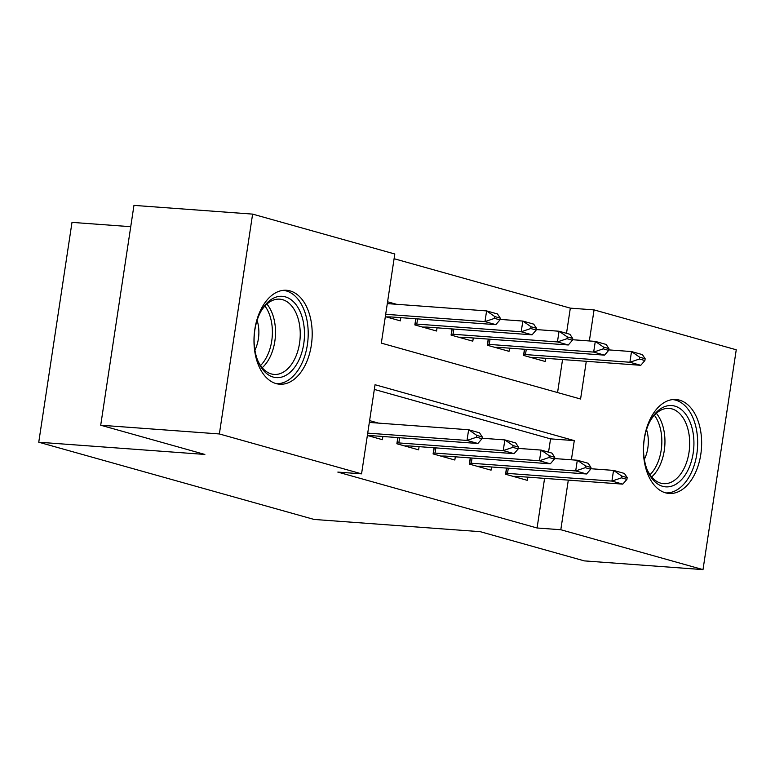 <?xml version="1.0" encoding="UTF-8"?>
<svg xmlns="http://www.w3.org/2000/svg" width="775" height="775" viewBox="0 0 775 775"><rect width="100%" height="100%" fill="white"/><g stroke="black" fill="none" stroke-linecap="round" stroke-linejoin="round"><path stroke-width="1.16" d="M665.522 492.832A47.101 28.985 -85.8 0 1 643.889 441.45A47.101 28.985 -85.8 0 1 675.984 399.512A47.101 28.985 -85.8 0 1 679.539 400.142A47.101 28.985 -85.8 0 1 701.172 451.525A47.101 28.985 -85.8 0 1 669.077 493.452A47.101 28.985 -85.8 0 1 665.522 492.832M276.074 383.586A47.101 28.985 -85.8 0 1 254.452 332.213A47.101 28.985 -85.8 0 1 286.547 290.276A47.101 28.985 -85.8 0 1 290.092 290.896A47.101 28.985 -85.8 0 1 311.724 342.279A47.101 28.985 -85.8 0 1 279.63 384.216A47.101 28.985 -85.8 0 1 276.074 383.586M130.733 226.697L71.997 222.377L38.75 442.215L314.078 519.444L480.19 531.669L584.35 560.887L703.002 569.615L560.809 529.732L568.308 480.122M38.75 442.215L204.862 454.441L100.711 425.223L133.959 205.385L252.611 214.113L394.804 253.997L381.329 343.122L580.582 399.018L586.288 361.295M566.515 333.327L570.322 308.14L394.097 258.714M570.322 308.14L594.057 309.893L736.25 349.777L703.002 569.615M506.482 468.081L505.552 474.242L527.291 480.335L527.775 477.148M470.26 457.918L469.33 464.08L491.059 470.173L491.544 466.986M434.029 447.756L433.099 453.918L454.838 460.011L455.322 456.824M397.808 437.594L396.868 443.755L418.607 449.849L419.091 446.662M396.461 304.275L387.577 301.785M557.564 392.557L562.553 359.552M385.33 316.646L400.355 320.86L400.84 317.663M415.778 318.767L414.848 324.919L436.577 331.012L437.061 327.825M451.999 328.929L451.069 335.081L472.808 341.174L473.293 337.987M488.231 339.082L487.301 345.243L509.039 351.337L509.514 348.149M524.462 349.244L523.522 355.405L545.261 361.499L545.745 358.312M571.388 459.798L574.285 440.607L375.042 384.72L361.557 473.845L337.832 472.091L537.075 527.988L544.583 478.378M548.545 452.164L550.56 438.863L374.325 389.428M367.36 435.472L382.385 439.687L382.86 436.499M378.491 423.111L369.607 420.622M100.711 425.223L219.364 433.952L252.611 214.113M537.075 527.988L560.809 529.732M361.557 473.845L219.364 433.952M589.358 340.961L594.057 309.893M550.56 438.863L574.285 440.607M482.011 438.728L482.273 436.945L476.838 435.414L476.577 437.197L482.011 438.728L477.884 443.484L373.463 435.802A6.035 0.591 -171.4 0 0 372.194 435.744L368.232 435.715M367.718 433.128L467.015 440.442L468.633 429.747L479.502 432.789L482.273 436.945M369.336 422.433L468.633 429.747L476.838 435.414M477.884 443.484L467.015 440.442L476.577 437.197M386.202 316.888L390.164 316.917A6.035 0.591 8.6 0 1 391.433 316.975L495.855 324.657L484.985 321.606L385.688 314.301M494.547 318.37L499.982 319.891L500.253 318.108L494.818 316.588L494.547 318.37L484.985 321.606L486.603 310.911L387.306 303.606M494.818 316.588L486.603 310.911L497.472 313.962L500.253 318.108M495.855 324.657L499.982 319.891M273.226 377.076A40.755 25.081 -85.8 0 1 257.881 360.918A40.755 25.081 -85.8 0 1 261.621 310.136A40.755 25.081 -85.8 0 1 285.355 296.864A40.755 25.081 -85.8 0 1 303.742 343.829A40.755 25.081 -85.8 0 1 273.226 377.076M257.494 359.92A37.742 23.231 94.2 0 0 271.298 373.928A37.742 23.231 94.2 0 0 274.147 374.432A37.742 23.231 94.2 0 0 299.867 340.826A37.742 23.231 94.2 0 0 282.536 299.654A37.742 23.231 94.2 0 0 279.688 299.16A37.742 23.231 94.2 0 0 261.088 311.075M276.346 383.664A46.791 28.801 94.2 0 0 307.782 341.572A46.791 28.801 94.2 0 0 286.256 290.916A46.791 28.801 94.2 0 0 283.214 290.344M254.907 350.097A26.873 16.537 94.2 0 0 257.097 320.414M644.519 460.321A40.755 25.081 -85.8 0 1 651.068 419.382A40.755 25.081 -85.8 0 1 692.947 432.092A40.755 25.081 -85.8 0 1 678.968 482.069A40.755 25.081 -85.8 0 1 647.328 470.163A40.755 25.081 -85.8 0 1 644.519 460.321M646.941 469.156A37.742 23.231 94.2 0 0 663.594 483.668A37.742 23.231 94.2 0 0 688.781 432.963A37.742 23.231 94.2 0 0 669.125 408.396A37.742 23.231 94.2 0 0 650.535 420.312M644.354 459.333A26.873 16.537 94.2 0 0 647.677 434.174A26.873 16.537 94.2 0 0 646.534 429.65M665.793 492.9A46.791 28.801 94.2 0 0 696.531 429.999A46.791 28.801 94.2 0 0 672.661 399.58M518.233 448.89L518.504 447.107L513.069 445.577L512.798 447.359L518.233 448.89L514.106 453.646L409.694 445.964A6.035 0.591 -171.4 0 0 408.425 445.906L404.453 445.877M397.023 442.738L397.217 442.767A6.035 0.591 -171.4 0 0 398.825 442.922L503.237 450.604L504.854 439.909L515.724 442.951L518.504 447.107M482.079 438.233L504.854 439.909L513.069 445.577M514.106 453.646L503.237 450.604L512.798 447.359M554.464 459.052L554.735 457.269L549.301 455.739L549.029 457.521L554.464 459.052L550.337 463.808L445.916 456.126A6.035 0.591 -171.4 0 0 444.656 456.068L440.684 456.039M433.254 452.9L433.438 452.929A6.035 0.591 -171.4 0 0 435.056 453.084L539.468 460.767L541.086 450.072L551.955 453.113L554.735 457.269M518.31 448.396L541.086 450.072L549.301 455.739M550.337 463.808L539.468 460.767L549.029 457.521M590.686 469.214L590.957 467.432L585.522 465.901L585.251 467.683L590.686 469.214L586.559 473.971L482.147 466.288A6.035 0.591 -171.4 0 0 480.878 466.23L476.906 466.201M469.476 463.062L469.669 463.092A6.035 0.591 -171.4 0 0 471.278 463.237L575.699 470.929L577.307 460.234L588.177 463.276L590.957 467.432M554.532 458.558L577.307 460.234L585.522 465.901M586.559 473.971L575.699 470.929L585.251 467.683M626.917 479.376L627.188 477.594L621.753 476.063L621.482 477.846L626.917 479.376L622.79 484.133L518.378 476.451A6.035 0.591 -171.4 0 0 517.109 476.392L513.137 476.363M505.707 473.225L505.901 473.254A6.035 0.591 -171.4 0 0 507.509 473.399L611.921 481.091L613.538 470.396L624.408 473.438L627.188 477.594M590.763 468.72L613.538 470.396L621.753 476.063M622.79 484.133L611.921 481.091L621.482 477.846M422.423 327.05L426.395 327.079A6.035 0.591 8.6 0 1 427.664 327.137L532.076 334.819L521.207 331.768L416.795 324.086A6.035 0.591 8.6 0 1 415.187 323.931L414.993 323.911M530.768 328.532L536.203 330.053L536.474 328.271L531.04 326.75L530.768 328.532L521.207 331.768L522.825 321.073L500.049 319.397M531.04 326.75L522.825 321.073L533.694 324.124L536.474 328.271M532.076 334.819L536.203 330.053M458.655 337.212L462.627 337.241A6.035 0.591 8.6 0 1 463.896 337.299L568.308 344.982L557.438 341.93L453.026 334.248A6.035 0.591 8.6 0 1 451.418 334.093L451.224 334.073M567 338.694L572.434 340.215L572.706 338.433L567.271 336.912L567 338.694L557.438 341.93L559.056 331.235L536.281 329.559M567.271 336.912L559.056 331.235L569.925 334.287L572.706 338.433M568.308 344.982L572.434 340.215M494.886 347.374L498.848 347.403A6.035 0.591 8.6 0 1 500.117 347.462L604.539 355.144L593.669 352.092L489.248 344.41A6.035 0.591 8.6 0 1 487.64 344.255L487.456 344.236M603.231 348.857L608.666 350.377L608.927 348.595L603.493 347.074L603.231 348.857L593.669 352.092L595.287 341.397L572.512 339.721M603.493 347.074L595.287 341.397L606.157 344.449L608.927 348.595M604.539 355.144L608.666 350.377M531.107 357.537L535.079 357.566A6.035 0.591 8.6 0 1 536.348 357.624L640.76 365.306L629.891 362.254L525.479 354.572A6.035 0.591 8.6 0 1 523.871 354.417L523.677 354.398M639.452 359.019L644.887 360.54L645.158 358.757L639.724 357.236L639.452 359.019L629.891 362.254L631.509 351.559L608.733 349.883M639.724 357.236L631.509 351.559L642.378 354.611L645.158 358.757M640.76 365.306L644.887 360.54M266.891 304.052A37.742 23.231 -85.8 0 1 262.212 367.708M260.545 365.509A36.502 22.465 94.2 0 0 264.924 305.989M656.338 413.298A37.742 23.231 -85.8 0 1 664.049 431.142A37.742 23.231 -85.8 0 1 651.659 476.945M649.993 474.755A36.502 22.465 94.2 0 0 660.968 431.404A36.502 22.465 94.2 0 0 654.371 415.226M398.825 442.922L399.609 437.73M397.217 442.767L397.992 437.613M435.056 453.084L435.841 447.892M433.438 452.929L434.223 447.776M471.278 463.237L472.062 458.054M469.669 463.092L470.454 457.938M507.509 473.399L508.293 468.216M505.901 473.254L506.676 468.1M415.972 318.777L415.187 323.931M417.58 318.893L416.795 324.086M452.193 328.939L451.418 334.093M453.811 329.055L453.026 334.248M488.424 339.101L487.64 344.255M490.032 339.218L489.248 344.41M524.646 349.263L523.871 354.417M526.264 349.38L525.479 354.572"/></g></svg>
